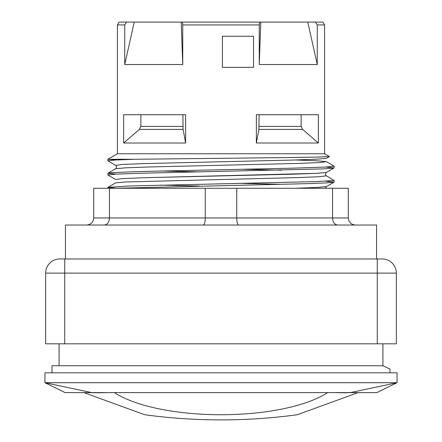 <?xml version="1.0" encoding="UTF-8"?>
<svg xmlns="http://www.w3.org/2000/svg" width="442" height="442" viewBox="0 0 442 442"><rect width="100%" height="100%" fill="white"/><g stroke="black" fill="none" stroke-linecap="round" stroke-linejoin="round"><path stroke-width="0.66" d="M352.694 392.606A539.141 381.231 -90 0 1 334.235 392.606M86.654 225.028C90.941 224.602 93.301 222.243 93.726 217.961L93.726 188.264L205.265 188.264L205.265 217.961C205.154 222.243 204.519 224.602 203.375 225.028M238.625 225.028C237.481 224.602 236.846 222.243 236.735 217.961L93.726 217.961M337.716 225.028C334.577 224.602 332.854 222.243 332.539 217.961L236.735 217.961L236.735 188.264L332.539 188.264L332.539 217.961L348.274 217.961C348.699 222.243 351.058 224.602 355.346 225.028M104.284 225.028C107.423 224.602 109.146 222.243 109.461 217.961L109.461 188.264M205.265 188.264L236.735 188.264M332.539 188.264L348.274 188.264L348.274 217.961M376.556 258.968L376.556 225.028L65.444 225.028L65.444 258.968M107.936 187.314L115.616 182.872L125.163 181.988L298.239 177.573L319.815 176.69L326.384 175.805L333.981 180.441L317.571 181.552L128.495 186.01L107.87 187.391L116.235 188.264L306.472 183.673L326.295 182.905L334.058 182.143L325.754 181.192M115.611 179.507L122.18 178.623L143.766 177.739L316.831 173.325L326.384 172.441L316.831 173.325L292.72 174.203L143.766 177.739L122.18 178.623L115.611 179.507L107.859 174.993L116.29 174.12L140.302 173.242L324.119 168.877L334.064 167.999L325.765 167.048M295.576 159.982L317.643 160.822L326.389 161.662L319.886 162.546L298.322 163.429L149.28 166.965L125.163 167.85L115.627 168.733C116.776 167.524 116.776 166.396 115.622 165.363L122.163 164.479L143.749 163.595L292.808 160.059L316.908 159.175L326.395 158.291L316.908 159.175L292.808 160.059L143.749 163.595L122.163 164.479L115.622 165.363L107.876 160.849L114.754 160.059L134.561 159.275L282.874 157.623L317.942 157.065L329.351 156.512M134.567 159.275L107.87 159.275L107.87 160.849M108.168 159.275L116.252 159.982M326.384 161.662L334.135 166.181L325.373 167.07L292.096 168.187L139.401 171.529L111.964 172.64L107.876 173.247L116.246 174.12M59.786 258.968A14.144 14.144 0 0 0 45.648 273.112L45.648 343.821L396.352 343.821L396.352 273.112A14.144 14.144 0 0 0 382.214 258.968L59.786 258.968M52.007 372.81L52.007 365.738L382.921 365.738L389.993 369.037L389.993 372.81M382.921 365.738L382.921 343.821M59.079 365.738L59.079 343.821M65.09 392.606L44.94 382.706L91.726 392.606L65.09 392.606M397.06 382.706L376.91 392.606L350.274 392.606L397.06 382.706L44.94 382.706L44.94 372.81L397.06 372.81L397.06 382.706M91.726 392.606L350.274 392.606M253.526 67.355L222.414 67.355L222.414 36.244L253.526 36.244L253.526 67.355M295.587 188.264L317.671 187.419L326.373 186.579L317.671 187.419L295.587 188.264M281.361 184.331L242.581 183.424L281.361 184.331M281.366 170.192L242.581 169.28L281.366 170.192M199.419 186.032L160.628 185.121M199.419 171.888L160.634 170.982M324.588 24.929L317.262 24.929L317.262 64.526L259.261 64.526L260.786 22.1L322.953 22.1L324.588 24.929L324.588 153.761L117.412 153.761L107.87 159.275M124.738 64.526L134.23 22.1L181.214 22.1L182.739 64.526L124.738 64.526L124.738 24.929L126.622 22.1L134.23 22.1M181.214 22.1L182.435 22.1L182.739 24.929L182.739 64.526M124.738 24.929L117.412 24.929L117.412 153.761M259.261 64.526L259.261 24.929L182.739 24.929M256.366 143.009L256.366 114.727L318.362 114.727L318.362 143.009L256.366 143.009L258.89 129.401L259.128 114.727M123.638 143.009L123.638 114.727L185.634 114.727L185.634 143.009L123.638 143.009L139.385 129.401L140.871 126.406L140.871 114.727M259.261 24.929L259.565 22.1L182.435 22.1M126.622 22.1L119.047 22.1L117.412 24.929M315.378 22.1L317.262 24.929M182.872 114.727L183.11 129.401L185.634 143.009M301.129 114.727L301.129 126.406L302.615 129.401L318.362 143.009M307.77 22.1L317.262 64.526M259.565 22.1L260.786 22.1M107.765 392.606A539.141 381.231 90 0 1 89.306 392.606M83.897 392.606L144.694 414.734L83.897 392.606M358.103 392.606L297.306 414.734L358.103 392.606M327.627 392.606A120.207 41.112 0 0 1 221 414.734A120.207 41.112 0 0 1 114.373 392.606M297.306 414.734C271.985 418.176 246.553 419.9 221 419.9A566.274 566.274 0 0 1 144.694 414.734M45.648 273.112L64.736 273.112L64.736 258.968M382.214 258.968A14.144 14.144 0 0 1 396.352 273.112L377.264 273.112L377.264 343.821M377.264 258.968L377.264 273.112L64.736 273.112L64.736 343.821M182.872 126.406L140.871 126.406M139.385 129.401L183.11 129.401M301.129 126.406L259.128 126.406M258.89 129.401L302.615 129.401M334.058 182.143L326.373 186.579M334.064 167.999L326.384 172.441C325.174 174.021 325.174 175.148 326.384 175.805M329.384 156.567L326.395 158.291M107.87 173.247L107.87 174.966M107.87 187.391L107.87 188.264M334.13 166.192L334.13 167.921M334.13 180.347L334.13 182.065M325.428 188.264L326.378 186.574M115.627 168.733L107.947 173.17M324.588 153.761L329.384 156.529"/></g></svg>
